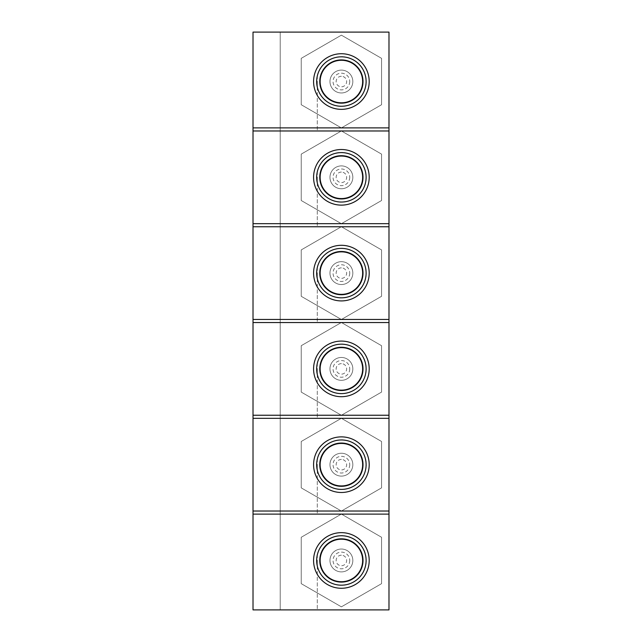 <?xml version="1.0" encoding="UTF-8"?>
<svg xmlns="http://www.w3.org/2000/svg" width="642" height="642" viewBox="0 0 642 642"><rect width="100%" height="100%" fill="white"/><g stroke="black" fill="none" stroke-linecap="round" stroke-linejoin="round"><path stroke-width="0.48" stroke-dasharray="3.21 2.41" d="M316.675 81.534A24.717 24.717 0 0 1 341.392 56.817A24.717 24.717 0 0 1 366.109 81.534A24.717 24.717 0 0 0 341.392 56.817A24.717 24.717 0 0 0 316.675 81.534A24.717 24.717 0 0 0 341.392 106.259A24.717 24.717 0 0 0 366.109 81.534A24.717 24.717 0 0 1 341.392 106.259A24.717 24.717 0 0 1 316.675 81.534L317.292 76.045A24.717 24.717 0 0 1 366.109 81.534A24.717 24.717 0 0 1 317.292 87.031L317.292 130.976L280.217 130.976L280.217 32.1L317.292 32.1L280.217 32.1L280.217 130.976L388.98 130.976L388.98 32.1L253.02 32.1L253.02 130.976L388.98 130.976L388.98 32.1L388.98 130.976L317.292 130.976L317.292 76.045M316.522 81.534A24.869 24.869 0 0 1 341.392 56.665A24.869 24.869 0 0 1 366.269 81.534A24.869 24.869 0 0 1 341.392 106.411A24.869 24.869 0 0 1 316.522 81.534M320.382 81.534A21.009 21.009 0 0 1 341.392 60.525A21.009 21.009 0 0 1 362.401 81.534A21.009 21.009 0 0 1 341.392 102.551A21.009 21.009 0 0 1 320.382 81.534A21.009 21.009 0 0 1 341.392 60.525A21.009 21.009 0 0 1 362.401 81.534A21.009 21.009 0 0 1 341.392 102.551A21.009 21.009 0 0 1 320.382 81.534M349.738 81.534A8.346 8.346 0 0 1 341.392 89.88A8.346 8.346 0 0 1 333.054 81.534A8.346 8.346 0 0 1 341.392 73.196A8.346 8.346 0 0 1 349.738 81.534M329.964 81.534A11.436 11.436 0 0 0 341.392 92.97A11.436 11.436 0 0 0 352.827 81.534A11.436 11.436 0 0 0 341.392 70.106A11.436 11.436 0 0 0 329.964 81.534A11.436 11.436 0 0 0 341.392 92.97A11.436 11.436 0 0 0 352.827 81.534A11.436 11.436 0 0 0 341.392 70.106A11.436 11.436 0 0 0 329.964 81.534M341.392 76.286A5.256 5.256 0 0 0 336.143 81.534A5.256 5.256 0 0 0 341.392 86.79A5.256 5.256 0 0 0 346.648 81.534A5.256 5.256 0 0 0 341.392 76.286M341.392 92.97A11.436 11.436 0 0 1 329.964 81.534A11.436 11.436 0 0 1 341.392 70.106A11.436 11.436 0 0 0 329.964 81.534A11.436 11.436 0 0 0 341.392 92.97A11.436 11.436 0 0 0 352.827 81.534A11.436 11.436 0 0 0 341.392 70.106A11.436 11.436 0 0 1 352.827 81.534A11.436 11.436 0 0 1 341.392 92.97M341.392 56.817A24.717 24.717 0 0 0 316.675 81.534A24.717 24.717 0 0 0 341.392 106.259A24.717 24.717 0 0 0 366.109 81.534A24.717 24.717 0 0 0 341.392 56.817A24.717 24.717 0 0 0 316.675 81.534A24.717 24.717 0 0 0 341.392 106.259A24.717 24.717 0 0 0 366.109 81.534A24.717 24.717 0 0 0 341.392 56.817M341.392 35.158L301.226 58.35L301.226 104.726L341.392 127.919L381.565 104.726L381.565 58.35L341.392 35.158L301.226 58.35L301.226 104.726L341.392 127.919L381.565 104.726L381.565 58.35L341.392 35.158M316.675 177.32A24.717 24.717 0 0 1 341.392 152.603A24.717 24.717 0 0 1 366.109 177.32A24.717 24.717 0 0 0 341.392 152.603A24.717 24.717 0 0 0 316.675 177.32A24.717 24.717 0 0 0 341.392 202.037A24.717 24.717 0 0 0 366.109 177.32A24.717 24.717 0 0 1 341.392 202.037A24.717 24.717 0 0 1 316.675 177.32L317.292 171.831A24.717 24.717 0 0 1 366.109 177.32A24.717 24.717 0 0 1 317.292 182.818L317.292 226.762L280.217 226.762L280.217 127.886L317.292 127.886L280.217 127.886L280.217 226.762L388.98 226.762L388.98 127.886L253.02 127.886L253.02 226.762L388.98 226.762L388.98 127.886L388.98 226.762L317.292 226.762L317.292 171.831M316.522 177.32A24.869 24.869 0 0 1 341.392 152.451A24.869 24.869 0 0 1 366.269 177.32A24.869 24.869 0 0 1 341.392 202.198A24.869 24.869 0 0 1 316.522 177.32M320.382 177.32A21.009 21.009 0 0 1 341.392 156.311A21.009 21.009 0 0 1 362.401 177.32A21.009 21.009 0 0 1 341.392 198.33A21.009 21.009 0 0 1 320.382 177.32A21.009 21.009 0 0 1 341.392 156.311A21.009 21.009 0 0 1 362.401 177.32A21.009 21.009 0 0 1 341.392 198.33A21.009 21.009 0 0 1 320.382 177.32M349.738 177.32A8.346 8.346 0 0 1 341.392 185.666A8.346 8.346 0 0 1 333.054 177.32A8.346 8.346 0 0 1 341.392 168.982A8.346 8.346 0 0 1 349.738 177.32M329.964 177.32A11.436 11.436 0 0 0 341.392 188.756A11.436 11.436 0 0 0 352.827 177.32A11.436 11.436 0 0 0 341.392 165.893A11.436 11.436 0 0 0 329.964 177.32A11.436 11.436 0 0 0 341.392 188.756A11.436 11.436 0 0 0 352.827 177.32A11.436 11.436 0 0 0 341.392 165.893A11.436 11.436 0 0 0 329.964 177.32M341.392 172.072A5.256 5.256 0 0 0 336.143 177.32A5.256 5.256 0 0 0 341.392 182.577A5.256 5.256 0 0 0 346.648 177.32A5.256 5.256 0 0 0 341.392 172.072M341.392 188.756A11.436 11.436 0 0 1 329.964 177.32A11.436 11.436 0 0 1 341.392 165.893A11.436 11.436 0 0 0 329.964 177.32A11.436 11.436 0 0 0 341.392 188.756A11.436 11.436 0 0 0 352.827 177.32A11.436 11.436 0 0 0 341.392 165.893A11.436 11.436 0 0 1 352.827 177.32A11.436 11.436 0 0 1 341.392 188.756M341.392 152.603A24.717 24.717 0 0 0 316.675 177.32A24.717 24.717 0 0 0 341.392 202.037A24.717 24.717 0 0 0 366.109 177.32A24.717 24.717 0 0 0 341.392 152.603A24.717 24.717 0 0 0 316.675 177.32A24.717 24.717 0 0 0 341.392 202.037A24.717 24.717 0 0 0 366.109 177.32A24.717 24.717 0 0 0 341.392 152.603M341.392 130.944L301.226 154.128L301.226 200.513L341.392 223.705L381.565 200.513L381.565 154.128L341.392 130.944L301.226 154.128L301.226 200.513L341.392 223.705L381.565 200.513L381.565 154.128L341.392 130.944M316.675 273.107A24.717 24.717 0 0 1 341.392 248.39A24.717 24.717 0 0 1 366.109 273.107A24.717 24.717 0 0 0 341.392 248.39A24.717 24.717 0 0 0 316.675 273.107A24.717 24.717 0 0 0 341.392 297.824A24.717 24.717 0 0 0 366.109 273.107A24.717 24.717 0 0 1 341.392 297.824A24.717 24.717 0 0 1 316.675 273.107L317.292 267.618A24.717 24.717 0 0 1 366.109 273.107A24.717 24.717 0 0 1 317.292 278.604L317.292 322.549L280.217 322.549L280.217 223.673L317.292 223.673L280.217 223.673L280.217 322.549L388.98 322.549L388.98 223.673L253.02 223.673L253.02 322.549L388.98 322.549L388.98 223.673L388.98 322.549L317.292 322.549L317.292 267.618M316.522 273.107A24.869 24.869 0 0 1 341.392 248.237A24.869 24.869 0 0 1 366.269 273.107A24.869 24.869 0 0 1 341.392 297.984A24.869 24.869 0 0 1 316.522 273.107M320.382 273.107A21.009 21.009 0 0 1 341.392 252.097A21.009 21.009 0 0 1 362.401 273.107A21.009 21.009 0 0 1 341.392 294.116A21.009 21.009 0 0 1 320.382 273.107A21.009 21.009 0 0 1 341.392 252.097A21.009 21.009 0 0 1 362.401 273.107A21.009 21.009 0 0 1 341.392 294.116A21.009 21.009 0 0 1 320.382 273.107M349.738 273.107A8.346 8.346 0 0 1 341.392 281.453A8.346 8.346 0 0 1 333.054 273.107A8.346 8.346 0 0 1 341.392 264.769A8.346 8.346 0 0 1 349.738 273.107M329.964 273.107A11.436 11.436 0 0 0 341.392 284.542A11.436 11.436 0 0 0 352.827 273.107A11.436 11.436 0 0 0 341.392 261.671A11.436 11.436 0 0 0 329.964 273.107A11.436 11.436 0 0 0 341.392 284.542A11.436 11.436 0 0 0 352.827 273.107A11.436 11.436 0 0 0 341.392 261.671A11.436 11.436 0 0 0 329.964 273.107M341.392 267.858A5.256 5.256 0 0 0 336.143 273.107A5.256 5.256 0 0 0 341.392 278.363A5.256 5.256 0 0 0 346.648 273.107A5.256 5.256 0 0 0 341.392 267.858M341.392 284.542A11.436 11.436 0 0 1 329.964 273.107A11.436 11.436 0 0 1 341.392 261.671A11.436 11.436 0 0 0 329.964 273.107A11.436 11.436 0 0 0 341.392 284.542A11.436 11.436 0 0 0 352.827 273.107A11.436 11.436 0 0 0 341.392 261.671A11.436 11.436 0 0 1 352.827 273.107A11.436 11.436 0 0 1 341.392 284.542M341.392 248.39A24.717 24.717 0 0 0 316.675 273.107A24.717 24.717 0 0 0 341.392 297.824A24.717 24.717 0 0 0 366.109 273.107A24.717 24.717 0 0 0 341.392 248.39A24.717 24.717 0 0 0 316.675 273.107A24.717 24.717 0 0 0 341.392 297.824A24.717 24.717 0 0 0 366.109 273.107A24.717 24.717 0 0 0 341.392 248.39M341.392 226.722L301.226 249.915L301.226 296.299L341.392 319.491L381.565 296.299L381.565 249.915L341.392 226.722L301.226 249.915L301.226 296.299L341.392 319.491L381.565 296.299L381.565 249.915L341.392 226.722M316.675 368.893A24.717 24.717 0 0 1 341.392 344.176A24.717 24.717 0 0 1 366.109 368.893A24.717 24.717 0 0 0 341.392 344.176A24.717 24.717 0 0 0 316.675 368.893A24.717 24.717 0 0 0 341.392 393.61A24.717 24.717 0 0 0 366.109 368.893A24.717 24.717 0 0 1 341.392 393.61A24.717 24.717 0 0 1 316.675 368.893L317.292 363.396A24.717 24.717 0 0 1 366.109 368.893A24.717 24.717 0 0 1 317.292 374.382L317.292 418.327L280.217 418.327L280.217 319.451L317.292 319.451L280.217 319.451L280.217 418.327L388.98 418.327L388.98 319.451L253.02 319.451L253.02 418.327L388.98 418.327L388.98 319.451L388.98 418.327L317.292 418.327L317.292 363.396M316.522 368.893A24.869 24.869 0 0 1 341.392 344.016A24.869 24.869 0 0 1 366.269 368.893A24.869 24.869 0 0 1 341.392 393.763A24.869 24.869 0 0 1 316.522 368.893M320.382 368.893A21.009 21.009 0 0 1 341.392 347.884A21.009 21.009 0 0 1 362.401 368.893A21.009 21.009 0 0 1 341.392 389.903A21.009 21.009 0 0 1 320.382 368.893A21.009 21.009 0 0 1 341.392 347.884A21.009 21.009 0 0 1 362.401 368.893A21.009 21.009 0 0 1 341.392 389.903A21.009 21.009 0 0 1 320.382 368.893M349.738 368.893A8.346 8.346 0 0 1 341.392 377.231A8.346 8.346 0 0 1 333.054 368.893A8.346 8.346 0 0 1 341.392 360.547A8.346 8.346 0 0 1 349.738 368.893M329.964 368.893A11.436 11.436 0 0 0 341.392 380.329A11.436 11.436 0 0 0 352.827 368.893A11.436 11.436 0 0 0 341.392 357.458A11.436 11.436 0 0 0 329.964 368.893A11.436 11.436 0 0 0 341.392 380.329A11.436 11.436 0 0 0 352.827 368.893A11.436 11.436 0 0 0 341.392 357.458A11.436 11.436 0 0 0 329.964 368.893M341.392 363.637A5.256 5.256 0 0 0 336.143 368.893A5.256 5.256 0 0 0 341.392 374.142A5.256 5.256 0 0 0 346.648 368.893A5.256 5.256 0 0 0 341.392 363.637M341.392 380.329A11.436 11.436 0 0 1 329.964 368.893A11.436 11.436 0 0 1 341.392 357.458A11.436 11.436 0 0 0 329.964 368.893A11.436 11.436 0 0 0 341.392 380.329A11.436 11.436 0 0 0 352.827 368.893A11.436 11.436 0 0 0 341.392 357.458A11.436 11.436 0 0 1 352.827 368.893A11.436 11.436 0 0 1 341.392 380.329M341.392 344.176A24.717 24.717 0 0 0 316.675 368.893A24.717 24.717 0 0 0 341.392 393.61A24.717 24.717 0 0 0 366.109 368.893A24.717 24.717 0 0 0 341.392 344.176A24.717 24.717 0 0 0 316.675 368.893A24.717 24.717 0 0 0 341.392 393.61A24.717 24.717 0 0 0 366.109 368.893A24.717 24.717 0 0 0 341.392 344.176M341.392 322.509L301.226 345.701L301.226 392.085L341.392 415.278L381.565 392.085L381.565 345.701L341.392 322.509L301.226 345.701L301.226 392.085L341.392 415.278L381.565 392.085L381.565 345.701L341.392 322.509M316.675 464.68A24.717 24.717 0 0 1 341.392 439.963A24.717 24.717 0 0 1 366.109 464.68A24.717 24.717 0 0 0 341.392 439.963A24.717 24.717 0 0 0 316.675 464.68A24.717 24.717 0 0 0 341.392 489.397A24.717 24.717 0 0 0 366.109 464.68A24.717 24.717 0 0 1 341.392 489.397A24.717 24.717 0 0 1 316.675 464.68L317.292 459.182A24.717 24.717 0 0 1 366.109 464.68A24.717 24.717 0 0 1 317.292 470.169L317.292 514.114L280.217 514.114L280.217 415.238L317.292 415.238L280.217 415.238L280.217 514.114L388.98 514.114L388.98 415.238L253.02 415.238L253.02 514.114L388.98 514.114L388.98 415.238L388.98 514.114L317.292 514.114L317.292 459.182M316.522 464.68A24.869 24.869 0 0 1 341.392 439.802A24.869 24.869 0 0 1 366.269 464.68A24.869 24.869 0 0 1 341.392 489.549A24.869 24.869 0 0 1 316.522 464.68M320.382 464.68A21.009 21.009 0 0 1 341.392 443.67A21.009 21.009 0 0 1 362.401 464.68A21.009 21.009 0 0 1 341.392 485.689A21.009 21.009 0 0 1 320.382 464.68A21.009 21.009 0 0 1 341.392 443.67A21.009 21.009 0 0 1 362.401 464.68A21.009 21.009 0 0 1 341.392 485.689A21.009 21.009 0 0 1 320.382 464.68M349.738 464.68A8.346 8.346 0 0 1 341.392 473.018A8.346 8.346 0 0 1 333.054 464.68A8.346 8.346 0 0 1 341.392 456.334A8.346 8.346 0 0 1 349.738 464.68M329.964 464.68A11.436 11.436 0 0 0 341.392 476.107A11.436 11.436 0 0 0 352.827 464.68A11.436 11.436 0 0 0 341.392 453.244A11.436 11.436 0 0 0 329.964 464.68A11.436 11.436 0 0 0 341.392 476.107A11.436 11.436 0 0 0 352.827 464.68A11.436 11.436 0 0 0 341.392 453.244A11.436 11.436 0 0 0 329.964 464.68M341.392 459.423A5.256 5.256 0 0 0 336.143 464.68A5.256 5.256 0 0 0 341.392 469.928A5.256 5.256 0 0 0 346.648 464.68A5.256 5.256 0 0 0 341.392 459.423M341.392 476.107A11.436 11.436 0 0 1 329.964 464.68A11.436 11.436 0 0 1 341.392 453.244A11.436 11.436 0 0 0 329.964 464.68A11.436 11.436 0 0 0 341.392 476.107A11.436 11.436 0 0 0 352.827 464.68A11.436 11.436 0 0 0 341.392 453.244A11.436 11.436 0 0 1 352.827 464.68A11.436 11.436 0 0 1 341.392 476.107M341.392 439.963A24.717 24.717 0 0 0 316.675 464.68A24.717 24.717 0 0 0 341.392 489.397A24.717 24.717 0 0 0 366.109 464.68A24.717 24.717 0 0 0 341.392 439.963A24.717 24.717 0 0 0 316.675 464.68A24.717 24.717 0 0 0 341.392 489.397A24.717 24.717 0 0 0 366.109 464.68A24.717 24.717 0 0 0 341.392 439.963M341.392 418.295L301.226 441.487L301.226 487.872L341.392 511.056L381.565 487.872L381.565 441.487L341.392 418.295L301.226 441.487L301.226 487.872L341.392 511.056L381.565 487.872L381.565 441.487L341.392 418.295M316.675 560.466A24.717 24.717 0 0 1 341.392 535.741A24.717 24.717 0 0 1 366.109 560.466A24.717 24.717 0 0 0 341.392 535.741A24.717 24.717 0 0 0 316.675 560.466A24.717 24.717 0 0 0 341.392 585.183A24.717 24.717 0 0 0 366.109 560.466A24.717 24.717 0 0 1 341.392 585.183A24.717 24.717 0 0 1 316.675 560.466L317.292 554.969A24.717 24.717 0 0 1 366.109 560.466A24.717 24.717 0 0 1 317.292 565.955L317.292 609.9L280.217 609.9L280.217 511.024L317.292 511.024L280.217 511.024L280.217 609.9L388.98 609.9L388.98 511.024L253.02 511.024L253.02 609.9L388.98 609.9L388.98 511.024L388.98 609.9L317.292 609.9L317.292 554.969M316.522 560.466A24.869 24.869 0 0 1 341.392 535.588A24.869 24.869 0 0 1 366.269 560.466A24.869 24.869 0 0 1 341.392 585.335A24.869 24.869 0 0 1 316.522 560.466M320.382 560.466A21.009 21.009 0 0 1 341.392 539.449A21.009 21.009 0 0 1 362.401 560.466A21.009 21.009 0 0 1 341.392 581.475A21.009 21.009 0 0 1 320.382 560.466A21.009 21.009 0 0 1 341.392 539.449A21.009 21.009 0 0 1 362.401 560.466A21.009 21.009 0 0 1 341.392 581.475A21.009 21.009 0 0 1 320.382 560.466M349.738 560.466A8.346 8.346 0 0 1 341.392 568.804A8.346 8.346 0 0 1 333.054 560.466A8.346 8.346 0 0 1 341.392 552.12A8.346 8.346 0 0 1 349.738 560.466M329.964 560.466A11.436 11.436 0 0 0 341.392 571.894A11.436 11.436 0 0 0 352.827 560.466A11.436 11.436 0 0 0 341.392 549.03A11.436 11.436 0 0 0 329.964 560.466A11.436 11.436 0 0 0 341.392 571.894A11.436 11.436 0 0 0 352.827 560.466A11.436 11.436 0 0 0 341.392 549.03A11.436 11.436 0 0 0 329.964 560.466M341.392 555.21A5.256 5.256 0 0 0 336.143 560.466A5.256 5.256 0 0 0 341.392 565.714A5.256 5.256 0 0 0 346.648 560.466A5.256 5.256 0 0 0 341.392 555.21M341.392 571.894A11.436 11.436 0 0 1 329.964 560.466A11.436 11.436 0 0 1 341.392 549.03A11.436 11.436 0 0 0 329.964 560.466A11.436 11.436 0 0 0 341.392 571.894A11.436 11.436 0 0 0 352.827 560.466A11.436 11.436 0 0 0 341.392 549.03A11.436 11.436 0 0 1 352.827 560.466A11.436 11.436 0 0 1 341.392 571.894M341.392 535.741A24.717 24.717 0 0 0 316.675 560.466A24.717 24.717 0 0 0 341.392 585.183A24.717 24.717 0 0 0 366.109 560.466A24.717 24.717 0 0 0 341.392 535.741A24.717 24.717 0 0 0 316.675 560.466A24.717 24.717 0 0 0 341.392 585.183A24.717 24.717 0 0 0 366.109 560.466A24.717 24.717 0 0 0 341.392 535.741M341.392 514.082L301.226 537.274L301.226 583.65L341.392 606.842L381.565 583.65L381.565 537.274L341.392 514.082L301.226 537.274L301.226 583.65L341.392 606.842L381.565 583.65L381.565 537.274L341.392 514.082"/><path stroke-width="0.96" d="M313.585 81.534A27.807 27.807 0 0 1 341.392 53.727A27.807 27.807 0 0 1 369.198 81.534A27.807 27.807 0 0 1 341.392 109.349A27.807 27.807 0 0 1 313.585 81.534M366.109 81.534A24.717 24.717 0 0 0 341.392 56.817A24.717 24.717 0 0 0 316.675 81.534A24.717 24.717 0 0 0 341.392 106.259A24.717 24.717 0 0 0 366.109 81.534M317.292 87.031L316.675 81.534M388.98 130.976L388.98 32.1L253.02 32.1L253.02 130.976L388.98 130.976M319.764 81.534A21.627 21.627 0 0 0 341.392 103.169A21.627 21.627 0 0 0 363.019 81.534A21.627 21.627 0 0 0 341.392 59.907A21.627 21.627 0 0 0 319.764 81.534M313.585 177.32A27.807 27.807 0 0 1 341.392 149.514A27.807 27.807 0 0 1 369.198 177.32A27.807 27.807 0 0 1 341.392 205.127A27.807 27.807 0 0 1 313.585 177.32M366.109 177.32A24.717 24.717 0 0 0 341.392 152.603A24.717 24.717 0 0 0 316.675 177.32A24.717 24.717 0 0 0 341.392 202.037A24.717 24.717 0 0 0 366.109 177.32M317.292 182.818L316.675 177.32M388.98 226.762L388.98 127.886L253.02 127.886L253.02 226.762L388.98 226.762M319.764 177.32A21.627 21.627 0 0 0 341.392 198.948A21.627 21.627 0 0 0 363.019 177.32A21.627 21.627 0 0 0 341.392 155.693A21.627 21.627 0 0 0 319.764 177.32M313.585 273.107A27.807 27.807 0 0 1 341.392 245.3A27.807 27.807 0 0 1 369.198 273.107A27.807 27.807 0 0 1 341.392 300.913A27.807 27.807 0 0 1 313.585 273.107M366.109 273.107A24.717 24.717 0 0 0 341.392 248.39A24.717 24.717 0 0 0 316.675 273.107A24.717 24.717 0 0 0 341.392 297.824A24.717 24.717 0 0 0 366.109 273.107M317.292 278.604L316.675 273.107M388.98 322.549L388.98 223.673L253.02 223.673L253.02 322.549L388.98 322.549M319.764 273.107A21.627 21.627 0 0 0 341.392 294.734A21.627 21.627 0 0 0 363.019 273.107A21.627 21.627 0 0 0 341.392 251.479A21.627 21.627 0 0 0 319.764 273.107M313.585 368.893A27.807 27.807 0 0 1 341.392 341.087A27.807 27.807 0 0 1 369.198 368.893A27.807 27.807 0 0 1 341.392 396.7A27.807 27.807 0 0 1 313.585 368.893M366.109 368.893A24.717 24.717 0 0 0 341.392 344.176A24.717 24.717 0 0 0 316.675 368.893A24.717 24.717 0 0 0 341.392 393.61A24.717 24.717 0 0 0 366.109 368.893M317.292 374.382L316.675 368.893M388.98 418.327L388.98 319.451L253.02 319.451L253.02 418.327L388.98 418.327M319.764 368.893A21.627 21.627 0 0 0 341.392 390.521A21.627 21.627 0 0 0 363.019 368.893A21.627 21.627 0 0 0 341.392 347.266A21.627 21.627 0 0 0 319.764 368.893M313.585 464.68A27.807 27.807 0 0 1 341.392 436.873A27.807 27.807 0 0 1 369.198 464.68A27.807 27.807 0 0 1 341.392 492.486A27.807 27.807 0 0 1 313.585 464.68M366.109 464.68A24.717 24.717 0 0 0 341.392 439.963A24.717 24.717 0 0 0 316.675 464.68A24.717 24.717 0 0 0 341.392 489.397A24.717 24.717 0 0 0 366.109 464.68M317.292 470.169L316.675 464.68M388.98 514.114L388.98 415.238L253.02 415.238L253.02 514.114L388.98 514.114M319.764 464.68A21.627 21.627 0 0 0 341.392 486.307A21.627 21.627 0 0 0 363.019 464.68A21.627 21.627 0 0 0 341.392 443.052A21.627 21.627 0 0 0 319.764 464.68M313.585 560.466A27.807 27.807 0 0 1 341.392 532.651A27.807 27.807 0 0 1 369.198 560.466A27.807 27.807 0 0 1 341.392 588.273A27.807 27.807 0 0 1 313.585 560.466M366.109 560.466A24.717 24.717 0 0 0 341.392 535.741A24.717 24.717 0 0 0 316.675 560.466A24.717 24.717 0 0 0 341.392 585.183A24.717 24.717 0 0 0 366.109 560.466M317.292 565.955L316.675 560.466M388.98 609.9L388.98 511.024L253.02 511.024L253.02 609.9L388.98 609.9M319.764 560.466A21.627 21.627 0 0 0 341.392 582.093A21.627 21.627 0 0 0 363.019 560.466A21.627 21.627 0 0 0 341.392 538.831A21.627 21.627 0 0 0 319.764 560.466"/></g></svg>
